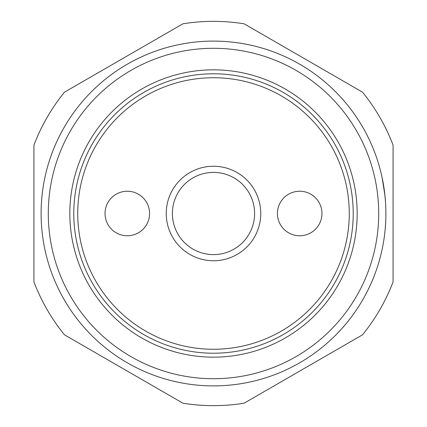 <?xml version="1.0" encoding="UTF-8"?>
<svg xmlns="http://www.w3.org/2000/svg" width="427" height="427" viewBox="0 0 427 427"><rect width="100%" height="100%" fill="white"/><g stroke="black" fill="none" stroke-linecap="round" stroke-linejoin="round"><path stroke-width="0.64" d="M349.265 213.5A135.765 135.765 0 0 1 213.5 349.265A135.765 135.765 0 0 1 77.735 213.5A135.765 135.765 0 0 1 213.5 77.735A135.765 135.765 0 0 1 349.265 213.5M213.5 353.214A139.714 139.714 0 0 1 73.786 213.5A139.714 139.714 0 0 1 213.5 73.786A139.714 139.714 0 0 1 353.214 213.5A139.714 139.714 0 0 1 213.5 353.214M172.396 213.5A41.104 41.104 0 0 0 213.5 254.604A41.104 41.104 0 0 0 254.604 213.5A41.104 41.104 0 0 0 213.5 172.396A41.104 41.104 0 0 0 172.396 213.5M260.753 213.5A47.253 47.253 0 0 1 213.5 260.753A47.253 47.253 0 0 1 166.247 213.5A47.253 47.253 0 0 1 213.5 166.247A47.253 47.253 0 0 1 260.753 213.5M127.299 191.232A22.268 22.268 0 0 1 149.567 213.5A22.268 22.268 0 0 1 127.299 235.768A22.268 22.268 0 0 1 105.037 213.5A22.268 22.268 0 0 1 127.299 191.232M299.701 235.768A22.268 22.268 0 0 1 277.433 213.5A22.268 22.268 0 0 1 299.701 191.232A22.268 22.268 0 0 1 321.963 213.5A22.268 22.268 0 0 1 299.701 235.768M361.722 125.463L360.532 123.488L361.722 125.463A172.396 172.396 0 0 1 365.581 132.311A172.396 172.396 0 0 1 365.95 133A172.396 172.396 0 0 0 352.777 111.895L351.4 110.043L352.777 111.895A172.396 172.396 0 0 0 41.104 213.5A172.396 172.396 0 0 0 213.5 385.896A172.396 172.396 0 0 0 385.896 213.5A172.396 172.396 0 0 0 213.5 41.104A172.396 172.396 0 0 0 41.104 213.5A172.396 172.396 0 0 0 213.5 385.896M393.08 248.439L393.08 178.561M213.5 69.836A143.664 143.664 0 0 1 357.164 213.5A143.664 143.664 0 0 1 213.5 357.164A143.664 143.664 0 0 1 69.836 213.5A143.664 143.664 0 0 1 213.5 69.836M213.5 21.35A192.15 192.15 0 0 0 182.911 23.8L64.509 92.157A192.15 192.15 0 0 0 33.92 145.143L33.92 281.857A192.15 192.15 0 0 0 64.509 334.843L182.911 403.2A192.15 192.15 0 0 0 244.089 403.2L362.491 334.843A192.15 192.15 0 0 0 393.08 281.857L393.08 145.143A192.15 192.15 0 0 0 362.491 92.157L244.089 23.8A192.15 192.15 0 0 0 213.5 21.35M338.787 95.082C331.005 87.183 331.005 87.183 338.787 95.082L338.632 94.917M382.037 177.232A172.396 172.396 0 0 1 382.096 177.504A172.396 172.396 0 0 0 380.073 169.071L380.654 171.307L380.073 169.071A172.396 172.396 0 0 1 380.756 171.718M373.326 148.884A172.396 172.396 0 0 1 375.173 153.645A172.396 172.396 0 0 0 371.954 145.586L372.84 147.683L371.954 145.586A172.396 172.396 0 0 0 365.95 133L364.855 130.966L365.95 133M349.98 108.17A172.396 172.396 0 0 0 345.566 102.688M385.661 222.472A172.396 172.396 0 0 1 385.17 229.326L385.661 222.472M385.101 196.975A172.396 172.396 0 0 1 385.661 204.453L385.608 203.53M385.661 204.453L385.746 206.321M372.638 279.802L374.34 275.559M360.532 123.488L359.315 121.53M380.073 169.071A172.396 172.396 0 0 0 376.534 157.462L376.32 156.853M383.542 185.094L382.096 177.504L384.946 195.443M383.147 182.847L383.2 183.13M383.958 187.741L384.06 188.414M383.142 182.809L382.998 182.03M385.17 229.326A172.396 172.396 0 0 1 383.708 240.871M381.631 251.62L381.103 253.868A172.396 172.396 0 0 1 377.292 267.286L377.996 265.087M384.764 193.789L385.522 202.147M385.293 227.943L385.213 228.829M353.124 314.624L351.757 316.482M360.842 303.005L362.027 301.024M367.295 291.39L366.238 293.445M213.5 41.104A172.396 172.396 0 0 0 41.104 213.5M48.288 213.5A165.212 165.212 0 0 1 213.5 48.288A165.212 165.212 0 0 1 378.712 213.5A165.212 165.212 0 0 1 213.5 378.712A165.212 165.212 0 0 1 48.288 213.5"/></g></svg>

